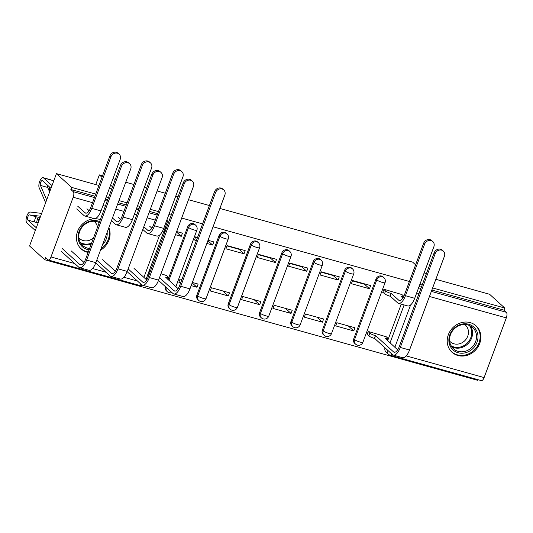 <?xml version="1.0" encoding="UTF-8"?>
<svg xmlns="http://www.w3.org/2000/svg" width="533" height="533" viewBox="0 0 533 533"><rect width="100%" height="100%" fill="white"/><g stroke="black" fill="none" stroke-linecap="round" stroke-linejoin="round"><path stroke-width="0.8" d="M194.825 224.44A4.577 4.091 132.2 0 0 193.312 223.613A4.577 4.091 132.2 0 0 187.723 226.712L188.562 227.471A4.577 4.091 -47.8 0 1 194.152 224.373A4.577 4.091 -47.8 0 1 195.664 225.199L194.825 224.44M226.192 233.181A4.577 4.091 132.2 0 0 224.686 232.348A4.577 4.091 132.2 0 0 219.096 235.453L219.936 236.212A4.577 4.091 -47.8 0 1 225.526 233.114A4.577 4.091 -47.8 0 1 227.031 233.94L226.192 233.181M257.559 241.915A4.577 4.091 132.2 0 0 256.053 241.089A4.577 4.091 132.2 0 0 250.463 244.187L251.303 244.947A4.577 4.091 -47.8 0 1 256.893 241.849A4.577 4.091 -47.8 0 1 258.398 242.675L257.559 241.915M288.926 250.65A4.577 4.091 132.2 0 0 287.42 249.824A4.577 4.091 132.2 0 0 281.83 252.922L282.67 253.681A4.577 4.091 -47.8 0 1 288.26 250.583A4.577 4.091 -47.8 0 1 289.765 251.409L288.926 250.65M320.293 259.391A4.577 4.091 132.2 0 0 318.787 258.565A4.577 4.091 132.2 0 0 313.197 261.663L314.037 262.423A4.577 4.091 -47.8 0 1 319.627 259.324A4.577 4.091 -47.8 0 1 321.132 260.151L320.293 259.391M351.667 268.126A4.577 4.091 132.2 0 0 350.154 267.3A4.577 4.091 132.2 0 0 344.565 270.398L345.404 271.157A4.577 4.091 -47.8 0 1 351 268.059A4.577 4.091 -47.8 0 1 352.506 268.885L351.667 268.126M383.034 276.86A4.577 4.091 132.2 0 0 381.528 276.034A4.577 4.091 132.2 0 0 375.938 279.132L376.778 279.898A4.577 4.091 -47.8 0 1 382.368 276.8A4.577 4.091 -47.8 0 1 383.873 277.626L383.034 276.86M457.92 355.504A17.855 15.943 132.2 0 0 478.101 346.763A17.855 15.943 132.2 0 0 476.036 325.823A17.855 15.943 132.2 0 0 470.159 322.605A17.855 15.943 132.2 0 0 449.985 331.346A17.855 15.943 132.2 0 0 452.044 352.286A17.855 15.943 132.2 0 0 457.92 355.504M100.324 219.629A17.855 15.943 132.2 0 0 99.371 219.329A17.855 15.943 132.2 0 0 79.19 228.071A17.855 15.943 132.2 0 0 81.256 249.011A17.855 15.943 132.2 0 0 87.132 252.229A17.855 15.943 132.2 0 0 88.112 252.469M100.477 250.237A17.855 15.943 132.2 0 0 108.865 227.684M95.733 194.105L71.642 187.396L56.451 173.625L29.548 245.973L44.739 259.744L477.861 380.375L478.114 379.703M435.847 279.299L489.58 294.263L504.771 308.034L432.629 287.94M422.183 285.028L419.871 284.389M409.417 281.477L213.053 226.785M202.6 223.873L181.686 218.05M171.233 215.139L168.921 214.493M158.468 211.581L150.313 209.309M139.866 206.398L137.554 205.758M127.101 202.846L118.946 200.575M108.492 197.663L106.18 197.017M426.14 274.382L424.235 272.656M415.607 264.834L412.635 262.136L219.869 208.45M101.99 177.276L99.351 174.884L102.549 175.77M113.003 178.682L115.315 179.328M125.768 182.239L133.916 184.511M144.37 187.423L146.682 188.062M157.135 190.974L165.29 193.246M175.737 196.157L178.049 196.804M188.502 199.715L209.416 205.538M112.523 186.823L110.617 185.098M56.451 173.625L98.945 185.464M109.398 188.376L111.71 189.015M44.739 259.744L45.525 257.632L47.89 259.778A4.577 1.879 -74.4 0 0 48.23 259.971A4.577 1.879 -74.4 0 0 50.981 256.946L73.181 197.257A4.577 1.879 -74.4 0 0 73.221 191.653L94.448 197.563M71.642 187.396L70.856 189.508L73.221 191.653M387.644 340.74L401.256 304.13M504.771 308.034L503.985 310.146L506.35 312.291A4.577 1.879 105.6 0 1 506.31 317.888L484.111 377.577A4.577 1.879 105.6 0 1 481.352 380.609L390.263 355.238A4.577 1.879 105.6 0 0 392.002 354.172M401.929 294.569L383.927 289.272L382.747 292.437L383.3 292.59M386.238 336.756L368.236 331.459L367.064 334.617L367.61 334.771M353.792 330.926L354.965 327.762L336.869 322.718L335.69 325.883L353.792 330.926L348.229 325.883M369.476 288.739L370.655 285.575L352.56 280.538L351.38 283.703L369.476 288.739L364.519 284.242L352.433 280.878M322.425 322.185L323.598 319.02L305.502 313.984L304.323 317.148L322.425 322.185L316.862 317.148M338.109 280.005L339.288 276.84L321.186 271.797L320.013 274.961L338.109 280.005L333.145 275.508L321.066 272.136M291.051 313.451L292.231 310.286L274.135 305.249L272.956 308.407L291.051 313.451L285.495 308.414M306.741 271.264L307.921 268.106L289.819 263.062L288.646 266.227L306.741 271.264L301.778 266.767L289.692 263.402M259.684 304.716L260.864 301.551L242.762 296.508L241.589 299.673L259.684 304.716L254.128 299.673M275.374 262.529L276.547 259.364L258.452 254.328L257.272 257.492L275.374 262.529L270.411 258.032L258.325 254.667M228.317 295.975L229.49 292.81L211.394 287.773L210.222 290.938L228.317 295.975L222.761 290.938M244.007 253.795L245.18 250.63L227.085 245.586L225.905 248.751L244.007 253.795L239.044 249.297L226.958 245.926M191.167 285.628L196.95 287.24L192.18 282.916M196.95 287.24L198.123 284.076L192.346 282.463M206.857 243.448L212.634 245.053L207.863 240.729M212.634 245.053L213.813 241.895L208.03 240.283M197.583 237.372L195.718 236.852L194.538 240.017L196.404 240.536M181.893 279.552L180.027 279.032L178.848 282.197L180.714 282.717M166.662 275.594L160.973 273.729M175.484 234.707L181.267 236.319L176.496 231.995M181.267 236.319L182.446 233.154L176.663 231.549M168.062 279.585L187.723 226.712M196.897 295.142L197.736 295.902A4.577 4.091 -47.8 0 0 198.682 300.412L197.843 299.653A4.577 4.091 132.2 0 1 196.897 295.142L219.096 235.453M228.264 303.877L229.103 304.636A4.577 4.091 -47.8 0 0 230.049 309.147L229.21 308.387A4.577 4.091 132.2 0 1 228.264 303.877L250.463 244.187M259.631 312.611L260.47 313.371A4.577 4.091 -47.8 0 0 261.417 317.888L260.577 317.122A4.577 4.091 132.2 0 1 259.631 312.611L281.83 252.922M290.998 321.352L291.837 322.112A4.577 4.091 -47.8 0 0 292.784 326.622L291.944 325.863A4.577 4.091 132.2 0 1 290.998 321.352L313.197 261.663M322.372 330.087L323.211 330.846A4.577 4.091 -47.8 0 0 324.157 335.357L323.318 334.597A4.577 4.091 132.2 0 1 322.372 330.087L344.565 270.398M353.739 338.821L354.578 339.588A4.577 4.091 -47.8 0 0 355.524 344.098L354.685 343.339A4.577 4.091 132.2 0 1 353.739 338.821L375.938 279.132M95.747 184.571L99.351 174.884M166.209 228.637L165.003 228.297M165.437 286.681A4.577 4.091 132.2 0 0 166.476 290.911L167.315 291.678A4.577 4.091 -47.8 0 1 166.276 287.44M70.856 189.508L94.947 196.217M105.401 199.129L107.713 199.768M118.159 202.68L126.314 204.952M136.768 207.863L139.08 208.51M149.533 211.421L157.681 213.693M387.378 349.981A4.577 4.091 -47.8 0 0 388.417 354.218L386.052 352.073A4.577 4.091 -47.8 0 1 385.013 347.836M503.985 310.146L431.85 290.052M421.396 287.14L419.085 286.494M150.526 270.817L149.32 270.484M163.831 231.462L165.037 231.795M197.457 237.711L195.591 237.192M166.083 228.977L164.877 228.637M383.867 289.439L385.552 290.965A4.577 0.839 20.4 0 0 391.102 293.47L390.383 296.295L397.631 302.871A11.559 4.75 -74.4 0 0 398.491 303.357L407.738 305.935A11.559 4.75 -74.4 0 0 414.701 298.293L433.875 246.719A5.263 4.704 132.2 0 0 432.789 241.536A5.263 4.704 132.2 0 0 424.628 244.147L423.635 243.248A5.263 4.704 -47.8 0 1 431.797 240.63L432.789 241.536M402.821 298.1L400.949 296.215A4.577 0.839 20.4 0 0 403.714 296.428A4.577 0.839 20.4 0 0 403.448 295.948L401.476 294.163M390.383 296.295L390.083 296.215A4.577 0.839 -159.6 0 1 384.533 293.71L382.847 292.177M423.635 243.248L404.454 294.816A8.588 3.524 105.6 0 1 399.29 300.492A8.588 3.524 105.6 0 1 398.651 300.126L391.402 293.556M398.491 303.357A11.559 4.75 -74.4 0 0 405.446 295.715L424.628 244.147M368.176 331.619L369.862 333.152A4.577 0.839 20.4 0 0 375.412 335.65L374.692 338.482L392.475 354.605A11.559 4.75 -74.4 0 0 393.334 355.091L402.588 357.67A11.559 4.75 -74.4 0 0 409.544 350.021L444.409 256.273A5.263 4.704 132.2 0 0 443.323 251.083A5.263 4.704 132.2 0 0 435.161 253.695L434.168 252.795A5.263 4.704 -47.8 0 1 442.33 250.184L443.323 251.083M397.671 349.835L385.266 338.395A4.577 0.839 20.4 0 0 388.031 338.608A4.577 0.839 20.4 0 0 387.757 338.135L385.785 336.343M434.168 252.795L399.304 346.55A8.588 3.524 105.6 0 1 394.134 352.226A8.588 3.524 105.6 0 1 393.501 351.86L375.712 335.737M374.692 338.482L374.393 338.395A4.577 0.839 -159.6 0 1 368.843 335.89L369.862 333.152M367.157 334.364L368.843 335.89M393.334 355.091A11.559 4.75 -74.4 0 0 400.296 347.449L435.161 253.695M472.538 348.895A15.45 13.798 -47.8 0 1 452.057 348.942A15.45 13.798 -47.8 0 1 454.323 328.108A15.45 13.798 -47.8 0 1 474.803 328.061A15.45 13.798 -47.8 0 1 472.538 348.895M454.616 328.535A14.311 12.779 132.2 0 0 453.436 348.755A14.311 12.779 132.2 0 0 471.478 347.776A14.311 12.779 132.2 0 0 472.658 327.555A14.311 12.779 132.2 0 0 454.616 328.535M464.716 324.517A11.266 10.06 -47.8 0 1 465.402 325.083A11.266 10.06 -47.8 0 1 464.476 341.007A11.266 10.06 -47.8 0 1 450.272 341.773A11.266 10.06 -47.8 0 1 449.639 341.147M450.418 350.534A17.742 15.843 132.2 0 0 451.511 351.647A17.742 15.843 132.2 0 0 473.89 350.434A17.742 15.843 132.2 0 0 475.349 325.357A17.742 15.843 132.2 0 0 474.137 324.37M89.098 249.824A15.45 13.798 -47.8 0 1 78.404 239.963A15.45 13.798 -47.8 0 1 83.534 224.833A15.45 13.798 -47.8 0 1 99.598 221.581M99.258 222.501A14.311 12.779 132.2 0 0 83.828 225.259A14.311 12.779 132.2 0 0 82.648 245.48A14.311 12.779 132.2 0 0 89.597 248.471M93.548 237.858A11.266 10.06 -47.8 0 1 79.477 238.504A11.266 10.06 -47.8 0 1 78.844 237.871M100.997 248.838A17.742 15.843 132.2 0 0 103.096 247.159A17.742 15.843 132.2 0 0 108.599 228.391M79.624 247.259A17.742 15.843 132.2 0 0 80.723 248.371A17.742 15.843 132.2 0 0 88.305 251.949M107.153 232.288A15.45 13.798 -47.8 0 1 102.449 244.94M93.921 221.242A11.266 10.06 -47.8 0 1 94.614 221.808A11.266 10.06 -47.8 0 1 97.519 227.178M142.817 229.47L146.682 232.974A11.559 4.75 -74.4 0 0 147.541 233.461L156.795 236.039A11.559 4.75 -74.4 0 0 163.751 228.397L182.926 176.829A5.263 4.704 132.2 0 0 181.84 171.639A5.263 4.704 132.2 0 0 173.678 174.251L172.685 173.352A5.263 4.704 -47.8 0 1 180.847 170.74L181.84 171.639M172.685 173.352L153.511 224.919A8.588 3.524 105.6 0 1 148.341 230.596A8.588 3.524 105.6 0 1 147.701 230.236L143.837 226.725M151.878 228.204L149.7 226.232M147.541 233.461A11.559 4.75 -74.4 0 0 154.503 225.819L173.678 174.251M111.45 220.735L115.315 224.24A11.559 4.75 -74.4 0 0 116.174 224.726L125.422 227.298A11.559 4.75 -74.4 0 0 132.384 219.656L151.559 168.088A5.263 4.704 132.2 0 0 150.473 162.898A5.263 4.704 132.2 0 0 142.311 165.51L141.318 164.61A5.263 4.704 -47.8 0 1 149.48 161.999L150.473 162.898M141.318 164.61L122.137 216.185A8.588 3.524 105.6 0 1 116.974 221.855A8.588 3.524 105.6 0 1 116.334 221.495L112.47 217.99M120.505 219.469L118.333 217.497M116.174 224.726A11.559 4.75 -74.4 0 0 123.13 217.084L142.311 165.51M76.699 208.929L83.948 215.499A11.559 4.75 -74.4 0 0 84.807 215.985L94.055 218.563A11.559 4.75 -74.4 0 0 101.01 210.921L120.192 159.354A5.263 4.704 132.2 0 0 119.106 154.164A5.263 4.704 132.2 0 0 110.944 156.775L109.951 155.876A5.263 4.704 -47.8 0 1 118.113 153.264L119.106 154.164M50.981 188.329L42.527 180.66A2.745 1.126 -74.4 0 0 42.327 180.547A2.745 1.126 -74.4 0 0 40.701 182.286A2.745 1.126 -74.4 0 0 40.441 185.417L46.697 199.855M49.636 191.953L47.677 187.436A2.745 1.126 105.6 0 1 47.644 185.297M45.638 202.7L39.195 187.823A5.723 2.352 105.6 0 1 39.742 181.3A5.723 2.352 105.6 0 1 43.12 177.682A5.723 2.352 105.6 0 1 43.546 177.922L52.001 185.591M43.12 177.682L50.362 179.694A5.723 2.352 105.6 0 1 50.788 179.934L43.546 177.922M49.969 191.061L49.849 190.794A5.723 2.352 105.6 0 1 49.642 187.11M53.293 180.634A5.723 2.352 105.6 0 1 53.78 180.647A5.723 2.352 105.6 0 1 53.833 180.667L53.78 180.647M109.951 155.876L90.77 207.444A8.588 3.524 105.6 0 1 85.606 213.12A8.588 3.524 105.6 0 1 84.967 212.76L77.718 206.184M89.138 210.728L86.966 208.763M53.793 180.774L50.788 179.934M84.807 215.985A11.559 4.75 -74.4 0 0 91.763 208.343L110.944 156.775M158.494 280.391L172.899 293.443A11.559 4.75 -74.4 0 0 173.758 293.93L183.006 296.508A11.559 4.75 -74.4 0 0 189.961 288.866L224.833 195.111A5.263 4.704 132.2 0 0 223.74 189.928A5.263 4.704 132.2 0 0 215.579 192.54L214.586 191.64A5.263 4.704 -47.8 0 1 222.747 189.022L223.74 189.928M178.089 288.673L165.683 277.24A4.577 0.839 20.4 0 0 168.448 277.453A4.577 0.839 20.4 0 0 168.181 276.973L166.209 275.188M149.14 270.957L150.139 271.857M214.586 191.64L179.721 285.388A8.588 3.524 105.6 0 1 174.558 291.065A8.588 3.524 105.6 0 1 173.918 290.705L159.52 277.646M148.121 273.696L149.12 274.602M173.758 293.93A11.559 4.75 -74.4 0 0 180.714 286.288L215.579 192.54M127.127 271.65L141.531 284.709A11.559 4.75 -74.4 0 0 142.391 285.195L151.638 287.773A11.559 4.75 -74.4 0 0 158.594 280.131L193.459 186.377A5.263 4.704 132.2 0 0 192.373 181.187A5.263 4.704 132.2 0 0 184.211 183.798L183.219 182.899A5.263 4.704 -47.8 0 1 191.38 180.287L192.373 181.187M183.219 182.899L148.354 276.654A8.588 3.524 105.6 0 1 143.19 282.33A8.588 3.524 105.6 0 1 142.551 281.97L128.147 268.912M146.722 279.938L134.016 268.419M142.391 285.195A11.559 4.75 -74.4 0 0 149.347 277.553L184.211 183.798M95.76 262.916L110.164 275.974A11.559 4.75 -74.4 0 0 111.024 276.46L120.271 279.032A11.559 4.75 -74.4 0 0 127.227 271.39L162.092 177.642A5.263 4.704 132.2 0 0 161.006 172.452A5.263 4.704 132.2 0 0 152.844 175.064L151.852 174.164A5.263 4.704 -47.8 0 1 160.013 171.553L161.006 172.452M151.852 174.164L116.987 267.919A8.588 3.524 105.6 0 1 111.817 273.589A8.588 3.524 105.6 0 1 111.184 273.229L96.779 260.177M115.355 271.204L102.649 259.684M111.024 276.46A11.559 4.75 -74.4 0 0 117.98 268.819L152.844 175.064M61.009 251.11L78.791 267.233A11.559 4.75 -74.4 0 0 79.65 267.719L88.904 270.298A11.559 4.75 -74.4 0 0 95.86 262.656L130.725 168.901A5.263 4.704 132.2 0 0 129.639 163.711A5.263 4.704 132.2 0 0 121.477 166.329L120.485 165.43A5.263 4.704 -47.8 0 1 128.646 162.812L129.639 163.711M39.995 217.884A2.745 1.126 -74.4 0 0 38.543 219.709A2.745 1.126 -74.4 0 0 38.243 222.581M38.329 217.124A5.723 2.352 -74.4 0 0 36.737 222.574M36.317 227.771L27.863 220.102A2.745 1.126 105.6 0 1 27.769 217.084A2.745 1.126 105.6 0 1 29.468 214.912L36.71 216.931A2.745 1.126 -74.4 0 0 35.005 219.103A2.745 1.126 -74.4 0 0 35.098 222.121L38.103 222.961M120.485 165.43L85.62 259.178A8.588 3.524 105.6 0 1 80.45 264.854A8.588 3.524 105.6 0 1 79.81 264.495L62.028 248.371M83.981 262.463L71.275 250.943M36.71 216.931L40.195 217.344M29.468 214.912L40.601 216.245M41.661 213.4L30.194 212.034A5.723 2.352 -74.4 0 0 26.65 216.558A5.723 2.352 -74.4 0 0 26.843 222.847L35.298 230.516M79.65 267.719A11.559 4.75 -74.4 0 0 86.606 260.077L121.477 166.329M143.903 277.387L159.647 235.053M155.29 220.122L147.135 217.85M136.688 214.946L134.376 214.299M123.922 211.388L115.768 209.116M105.314 206.204L103.009 205.565M92.555 202.653L73.181 197.257M50.981 256.946L74.74 263.562M92.555 268.525L106.107 272.296M123.922 277.26L137.481 281.038M390.009 342.886L404.127 304.923M410.597 304.949L394.853 347.283M406.239 355.891L484.111 377.577M506.31 317.888L429.451 296.488M419.005 293.576L416.693 292.93M168.901 280.345L188.562 227.471A4.577 0.839 20.4 0 0 194.112 229.976A4.577 0.839 -159.6 0 0 196.877 230.189A4.577 4.577 0 0 0 195.664 225.199M198.682 300.412A4.577 4.577 0 0 0 206.044 298.613A4.577 0.839 20.4 0 1 203.28 298.407A4.577 0.839 20.4 0 1 197.736 295.902L219.936 236.212A4.577 0.839 20.4 0 0 225.479 238.717A4.577 0.839 -159.6 0 0 228.244 238.924A4.577 4.577 0 0 0 227.031 233.94M230.049 309.147A4.577 4.577 0 0 0 237.418 307.354A4.577 0.839 20.4 0 1 234.653 307.141A4.577 0.839 20.4 0 1 229.103 304.636L251.303 244.947A4.577 0.839 20.4 0 0 256.853 247.452A4.577 0.839 -159.6 0 0 259.618 247.665A4.577 4.577 0 0 0 258.398 242.675M261.417 317.888A4.577 4.577 0 0 0 268.785 316.089A4.577 0.839 20.4 0 1 266.02 315.876A4.577 0.839 20.4 0 1 260.47 313.371L282.67 253.681A4.577 0.839 20.4 0 0 288.22 256.186A4.577 0.839 -159.6 0 0 290.985 256.4A4.577 4.577 0 0 0 289.765 251.409M292.784 326.622A4.577 4.577 0 0 0 300.152 324.83A4.577 0.839 20.4 0 1 297.387 324.617A4.577 0.839 20.4 0 1 291.837 322.112L314.037 262.423A4.577 0.839 20.4 0 0 319.587 264.928A4.577 0.839 -159.6 0 0 322.352 265.141A4.577 4.577 0 0 0 321.132 260.151M324.157 335.357A4.577 4.577 0 0 0 331.519 333.565A4.577 0.839 20.4 0 1 328.754 333.352A4.577 0.839 20.4 0 1 323.211 330.846L345.404 271.157A4.577 0.839 20.4 0 0 350.954 273.662A4.577 0.839 -159.6 0 0 353.719 273.875A4.577 4.577 0 0 0 352.506 268.885M355.524 344.098A4.577 4.577 0 0 0 362.893 342.299A4.577 0.839 20.4 0 1 360.128 342.086A4.577 0.839 20.4 0 1 354.578 339.588L376.778 279.898A4.577 0.839 20.4 0 0 382.321 282.397A4.577 0.839 -159.6 0 0 385.086 282.61A4.577 4.577 0 0 0 383.873 277.626M418.585 287.847L420.897 288.486M431.344 291.398L506.35 312.291M104.901 200.475L107.206 201.121M117.66 204.032L125.815 206.298M136.268 209.209L138.58 209.855M149.027 212.767L157.182 215.039M141.052 284.276A4.577 1.879 105.6 0 1 139.32 285.342A4.577 4.577 0 0 0 142.291 285.162M165.77 222.961A4.577 0.839 20.4 0 0 167.036 222.834A4.577 4.577 0 0 0 167.022 219.603M400.023 300.512L398.651 300.126M385.552 290.965L384.533 293.71M391.102 293.47L390.083 296.215M414.701 298.293L405.446 295.715M393.501 351.86L394.866 352.246M374.393 338.395L375.412 335.65M400.296 347.449L409.544 350.021M470.459 325.989A14.311 12.779 -47.8 0 1 467.508 344.171A14.311 12.779 -47.8 0 1 451.664 346.716M451.038 345.69A13.838 12.359 132.2 0 0 466.848 343.512A13.838 12.359 132.2 0 0 469.373 325.47M91.196 244.174A14.311 12.779 -47.8 0 1 80.869 243.441M80.25 242.415A13.838 12.359 132.2 0 0 91.603 243.081M99.098 222.927A13.838 12.359 132.2 0 0 98.585 222.194M149.073 230.616L147.701 230.236M163.751 228.397L154.503 225.819M117.706 221.881L116.334 221.495M132.384 219.656L123.13 217.084M47.677 187.436L40.441 185.417M86.339 213.14L84.967 212.76M101.01 210.921L91.763 208.343M173.918 290.705L175.29 291.085M180.714 286.288L189.961 288.866M142.551 281.97L143.923 282.35M149.347 277.553L158.594 280.131M111.184 273.229L112.55 273.609M117.98 268.819L127.227 271.39M27.863 220.102L35.098 222.121M79.81 264.495L81.183 264.874M86.606 260.077L95.86 262.656M385.086 282.61L362.893 342.299M353.719 273.875L331.519 333.565M322.352 265.141L300.152 324.83M290.985 256.4L268.785 316.089M259.618 247.665L237.418 307.354M228.244 238.924L206.044 298.613M167.315 291.678A4.577 4.577 0 0 0 171.952 292.584M196.877 230.189L175.877 286.667M48.23 259.971L139.32 285.342M146.035 279.312L167.036 222.834M388.417 354.218A4.577 4.577 0 0 0 390.263 355.238M403.714 296.428L403.568 296.834M387.338 340.467L388.031 338.608M475.349 325.357L474.623 324.697M451.511 351.647L450.791 350.987M80.723 248.371L79.997 247.712M167.762 279.312L168.448 277.453"/></g></svg>
